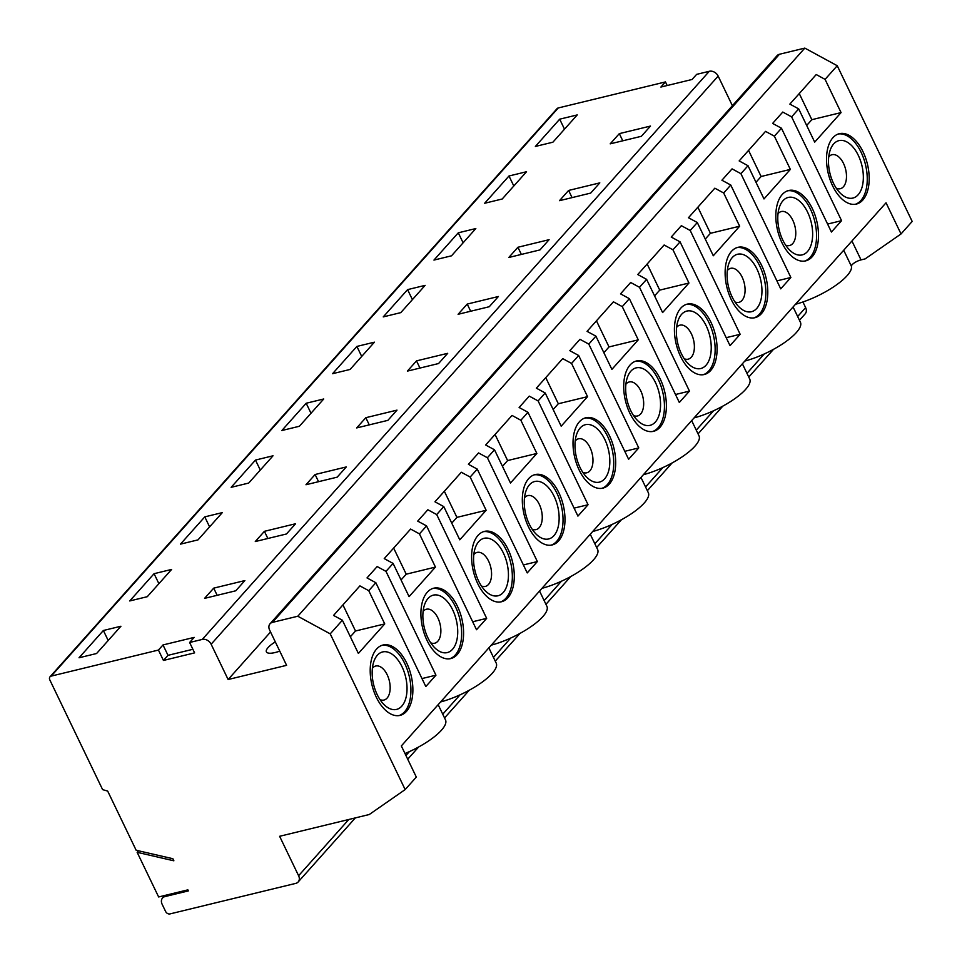 <?xml version="1.0" encoding="UTF-8"?>
<svg xmlns="http://www.w3.org/2000/svg" width="962" height="962" viewBox="0 0 962 962"><rect width="100%" height="100%" fill="white"/><g stroke="black" fill="none" stroke-linecap="round" stroke-linejoin="round"><path stroke-width="1.44" d="M643.398 474.699A43.446 12.939 -25.7 0 0 683.537 455.904A43.446 12.939 -25.7 0 0 699.013 435.858L691.666 420.598M508.164 549.53A36.207 20.142 -103.6 0 1 501.491 601.755A36.207 20.142 -103.6 0 1 473.376 571.32A36.207 20.142 -103.6 0 1 484.403 531.397A36.207 20.142 -103.6 0 1 508.164 549.53M483.441 531.673A36.207 20.142 -103.6 0 1 506.216 549.999A36.207 20.142 -103.6 0 1 500.505 601.947M255.279 541.546L286.46 533.982L295.587 523.749L264.406 531.325L255.279 541.546M694.095 417.881A43.446 12.939 -25.7 0 0 734.234 399.098A43.446 12.939 -25.7 0 0 749.711 379.04L742.375 363.792M545.755 377.645L558.321 403.751L553.162 409.523M407.587 289.622L425.132 285.365L400.793 312.626L383.249 316.895L407.587 289.622L412.409 299.627M592.688 531.505A43.446 12.939 -25.7 0 0 632.84 512.722A43.446 12.939 -25.7 0 0 648.304 492.664L640.969 477.417M519.119 407.479L527.958 412.289L577.921 516.101L588.059 504.737L538.107 400.926L529.256 396.116L519.119 407.479M558.862 492.712A36.207 20.142 -103.6 0 1 552.188 544.937A36.207 20.142 -103.6 0 1 524.086 514.514A36.207 20.142 -103.6 0 1 535.112 474.579A36.207 20.142 -103.6 0 1 558.862 492.712M534.15 474.855A36.207 20.142 -103.6 0 1 556.914 493.193A36.207 20.142 -103.6 0 1 551.214 545.129M410.618 529.064L384.247 558.609L393.097 563.419L409.078 596.632L435.449 567.087L419.456 533.874L410.618 529.064M761.676 265.464A36.207 20.142 -103.6 0 1 755.002 317.688A36.207 20.142 -103.6 0 1 726.887 287.253A36.207 20.142 -103.6 0 1 737.914 247.33A36.207 20.142 -103.6 0 1 761.676 265.464M736.952 247.607A36.207 20.142 -103.6 0 1 759.727 265.933A36.207 20.142 -103.6 0 1 754.016 317.881M393.65 548.075L406.217 574.194L435.449 567.087M407.383 371.116L438.564 363.54L447.691 353.319L416.51 360.882L407.383 371.116M527.958 412.289L520.863 420.25L512.024 415.44L485.654 444.985L494.504 449.795L510.485 483.008L536.856 453.463L507.611 460.557L502.465 466.342M396.993 410.125L387.866 420.358L356.686 427.922L365.813 417.7L396.993 410.125M790.872 277.489L780.735 288.853L730.771 185.041L721.921 180.231L732.07 168.867L740.908 173.677L790.872 277.489L776.899 280.88M430.723 642.796A17.496 9.74 76.4 0 0 434.68 643.229A17.496 9.74 76.4 0 0 440.019 623.929A17.496 9.74 76.4 0 0 426.431 609.223A17.496 9.74 76.4 0 0 423.304 611.171A17.496 9.74 76.4 0 0 423.1 611.423M508.994 175.998L526.539 171.729L502.2 199.002L484.656 203.259L508.994 175.998L513.804 185.991M633.525 415.548A17.496 9.74 76.4 0 0 637.493 415.981A17.496 9.74 76.4 0 0 642.82 396.681A17.496 9.74 76.4 0 0 629.232 381.962A17.496 9.74 76.4 0 0 626.118 383.922A17.496 9.74 76.4 0 0 625.913 384.163M467.219 304.076L498.4 296.5L489.273 306.722L458.092 314.297L467.219 304.076L470.671 311.243M730.771 185.041L723.677 192.989L714.826 188.191L688.467 217.725L697.306 222.535L690.211 230.495L681.361 225.685L671.223 237.049L680.074 241.859L672.967 249.807L664.129 244.997L637.758 274.543L646.608 279.353L662.59 312.566L688.96 283.02L659.728 290.127L654.569 295.899M404.99 753.547A43.446 12.939 -25.7 0 0 445.502 719.925L438.155 704.665M323.725 398.989L299.386 426.262L281.854 430.519L306.181 403.246L323.725 398.989M204.786 516.871L222.318 512.614L197.992 539.886L180.447 544.143L204.786 516.871L209.596 526.875M620.526 293.855L629.364 298.665L679.328 402.477L689.465 391.113L639.502 287.301L630.663 282.491L620.526 293.855M419.961 368.061L416.51 360.882M841.065 112.59L825.071 79.365L816.233 74.555L789.862 104.1L798.713 108.91L814.694 142.123L841.065 112.59L811.832 119.685L799.266 93.579M675.492 394.504L689.465 391.113M305.976 484.74L337.169 477.164L346.296 466.943L315.103 474.507L305.976 484.74M154.076 573.689L171.621 569.432L147.282 596.693L129.738 600.949L154.076 573.689L158.898 583.693M851.947 241.005L861.026 259.884L865.151 258.886L901.033 233.946L912.18 221.44L837.241 65.729L804.821 48.1L779.473 54.257L272.45 622.378A7.239 5.616 -138.3 0 0 270.045 623.785A7.239 5.616 -138.3 0 0 269.6 630.026L286.592 665.331L228.126 679.521L211.135 644.227A7.239 5.616 -138.3 0 0 202.285 639.417L189.622 642.496L194.613 652.873L163.432 660.449L158.441 650.059L51.239 676.094A3.62 2.814 -138.3 0 0 50.036 676.791A3.62 2.814 -138.3 0 0 49.82 679.918L102.621 789.634L107.672 791.077L136.147 850.252L172.871 858.717L173.869 860.798L137.145 852.32L158.634 896.957L187.867 889.862L188.36 890.908L164.971 896.584A7.239 5.616 -138.3 0 0 162.566 897.991A7.239 5.616 -138.3 0 0 162.121 904.232L165.62 911.495A3.62 2.814 -138.3 0 0 170.046 913.9L295.755 883.381A7.239 5.616 -138.3 0 0 298.16 881.974A7.239 5.616 -138.3 0 0 298.605 875.733L348.797 819.492M298.605 875.733L279.617 836.291L369.276 814.513L405.158 789.574L416.318 777.08L401.334 745.935L886.038 202.802L901.033 233.946M457.455 606.337A36.207 20.142 -103.6 0 1 450.793 658.573A36.207 20.142 -103.6 0 1 422.679 628.138A36.207 20.142 -103.6 0 1 433.706 588.203A36.207 20.142 -103.6 0 1 457.455 606.337M432.744 588.479A36.207 20.142 -103.6 0 1 455.507 606.818A36.207 20.142 -103.6 0 1 449.807 658.766M318.554 481.685L315.103 474.507M619.324 133.634L610.197 143.855L641.377 136.291L650.504 126.058L619.324 133.634L622.775 140.801M481.421 585.99A17.496 9.74 76.4 0 0 485.389 586.411A17.496 9.74 76.4 0 0 490.716 567.111A17.496 9.74 76.4 0 0 477.128 552.404A17.496 9.74 76.4 0 0 474.013 554.365A17.496 9.74 76.4 0 0 473.797 554.605M744.792 361.075A43.446 12.939 -25.7 0 0 784.944 342.28A43.446 12.939 -25.7 0 0 800.408 322.234L793.073 306.974M863.07 151.84A36.207 20.142 -103.6 0 1 856.408 204.064A36.207 20.142 -103.6 0 1 828.294 173.629A36.207 20.142 -103.6 0 1 839.321 133.694A36.207 20.142 -103.6 0 1 863.07 151.84M838.359 133.983A36.207 20.142 -103.6 0 1 861.122 152.309A36.207 20.142 -103.6 0 1 855.422 204.257M697.859 207.203L710.425 233.309L705.266 239.081M440.584 701.947A43.446 12.939 -25.7 0 0 480.723 683.164A43.446 12.939 -25.7 0 0 496.2 663.107L488.864 647.859M369.264 424.867L365.813 417.7M267.857 538.492L264.406 531.325M732.094 296.897A29.569 16.45 -103.6 0 1 728.631 264.237A29.569 16.45 -103.6 0 1 751.166 260.233A29.569 16.45 -103.6 0 1 760.858 300.156A29.569 16.45 -103.6 0 1 738.996 306.926A29.569 16.45 -103.6 0 1 732.094 296.897M406.217 574.194L401.058 579.966M861.026 259.884A7.239 2.152 -25.7 0 0 854.364 262.866A7.239 2.152 -25.7 0 0 851.418 266.294L843.698 250.252M795.502 304.257A43.446 12.939 -25.7 0 0 851.418 266.294M710.966 322.282A36.207 20.142 -103.6 0 1 704.304 374.507A36.207 20.142 -103.6 0 1 676.19 344.071A36.207 20.142 -103.6 0 1 687.217 304.136A36.207 20.142 -103.6 0 1 710.966 322.282M686.255 304.413A36.207 20.142 -103.6 0 1 709.018 322.751A36.207 20.142 -103.6 0 1 703.318 374.699M495.045 434.451L507.611 460.557M680.074 241.859L730.026 345.659L740.163 334.295L726.19 337.686M306.181 403.246L311.003 413.251M572.065 197.619L568.614 190.44L559.487 200.673L590.68 193.097L599.807 182.876L568.614 190.44M574.086 508.128L588.059 504.737M609.559 435.906A36.207 20.142 -103.6 0 1 602.897 488.131A36.207 20.142 -103.6 0 1 574.783 457.696A36.207 20.142 -103.6 0 1 585.81 417.761A36.207 20.142 -103.6 0 1 609.559 435.906M584.848 418.049A36.207 20.142 -103.6 0 1 607.611 436.375A36.207 20.142 -103.6 0 1 601.911 488.323M491.281 645.141A43.446 12.939 -25.7 0 0 531.433 626.346A43.446 12.939 -25.7 0 0 546.897 606.3L539.562 591.041M559.692 119.18L577.236 114.923L552.897 142.196L535.365 146.452L559.692 119.18L564.514 129.185M494.504 449.795L487.397 457.744L478.559 452.934L468.41 464.297L477.26 469.107L470.165 477.056L461.315 472.246L434.956 501.791L443.795 506.601L459.788 539.826L486.147 510.281L456.914 517.376L451.755 523.148M579.978 467.34A29.569 16.45 -103.6 0 1 576.527 434.668A29.569 16.45 -103.6 0 1 599.049 430.663A29.569 16.45 -103.6 0 1 608.742 470.586A29.569 16.45 -103.6 0 1 586.892 477.356A29.569 16.45 -103.6 0 1 579.978 467.34M202.285 639.417L709.307 71.284L696.644 74.363L692.075 79.473L660.894 87.049L665.463 81.926L667.183 85.522M486.664 618.362L476.515 629.725L426.563 525.913L417.712 521.115L427.849 509.752L436.7 514.562L486.664 618.362L472.679 621.753M356.89 346.428L374.434 342.171L350.096 369.444L332.551 373.701L356.89 346.428L361.7 356.433M734.932 301.924A17.496 9.74 76.4 0 0 738.9 302.357A17.496 9.74 76.4 0 0 744.227 283.044A17.496 9.74 76.4 0 0 730.639 268.338A17.496 9.74 76.4 0 0 727.525 270.298A17.496 9.74 76.4 0 0 727.308 270.538M833.489 183.273A29.569 16.45 -103.6 0 1 830.038 150.613A29.569 16.45 -103.6 0 1 852.56 146.597A29.569 16.45 -103.6 0 1 862.253 186.52A29.569 16.45 -103.6 0 1 840.403 193.29A29.569 16.45 -103.6 0 1 833.489 183.273M427.874 637.782A29.569 16.45 -103.6 0 1 424.422 605.11A29.569 16.45 -103.6 0 1 446.945 601.106A29.569 16.45 -103.6 0 1 456.637 641.029A29.569 16.45 -103.6 0 1 434.776 647.799A29.569 16.45 -103.6 0 1 427.874 637.782M477.26 469.107L527.224 572.919L537.361 561.555L523.388 564.947M629.364 298.665L622.27 306.625L638.251 339.839L609.018 346.933L603.871 352.705M622.27 306.625L613.419 301.815L587.06 331.349L595.899 336.159L611.892 369.384L638.251 339.839M596.452 320.827L609.018 346.933M595.899 336.159L588.804 344.119L579.966 339.309L569.817 350.673L578.667 355.483L571.572 363.432L562.722 358.622L536.351 388.167L545.201 392.977L561.183 426.19L587.554 396.657L558.321 403.751M520.863 420.25L536.856 453.463M458.297 232.804L475.829 228.547L451.503 255.82L433.958 260.077L458.297 232.804L463.107 242.809M812.373 208.646A36.207 20.142 -103.6 0 1 805.699 260.87A36.207 20.142 -103.6 0 1 777.597 230.447A36.207 20.142 -103.6 0 1 788.624 190.512A36.207 20.142 -103.6 0 1 812.373 208.646M787.662 190.789A36.207 20.142 -103.6 0 1 810.425 209.127A36.207 20.142 -103.6 0 1 804.725 261.075M103.379 630.495L79.04 657.767L96.585 653.511L120.923 626.238L103.379 630.495L108.189 640.5M189.622 642.496L194.18 637.385L162.999 644.949L168.001 655.326L192.893 649.29M168.001 655.326L163.432 660.449M405.158 789.574L330.219 633.862L297.799 616.233L272.45 622.378M342.941 604.894L355.507 631L350.36 636.772M333.549 615.415L342.388 620.225L358.381 653.451L384.74 623.905L368.759 590.692L359.908 585.882L333.549 615.415M204.581 598.364L235.762 590.788L244.889 580.567L213.708 588.143L204.581 598.364M382.046 645.298A36.207 20.142 -103.6 0 1 404.81 663.624A36.207 20.142 -103.6 0 1 399.098 715.572M377.176 694.588A29.569 16.45 -103.6 0 1 373.713 661.928A29.569 16.45 -103.6 0 1 396.248 657.924A29.569 16.45 -103.6 0 1 405.94 697.847A29.569 16.45 -103.6 0 1 384.078 704.617A29.569 16.45 -103.6 0 1 377.176 694.588M487.397 457.744L537.361 561.555M355.507 631L384.74 623.905M162.999 644.949L158.441 650.059M406.758 663.155A36.207 20.142 -103.6 0 1 400.084 715.379A36.207 20.142 -103.6 0 1 371.969 684.956A36.207 20.142 -103.6 0 1 383.008 645.021A36.207 20.142 -103.6 0 1 406.758 663.155M137.145 852.32L138.516 850.793M380.014 699.614A17.496 9.74 76.4 0 0 383.982 700.047A17.496 9.74 76.4 0 0 389.309 680.747A17.496 9.74 76.4 0 0 375.721 666.029A17.496 9.74 76.4 0 0 372.607 667.989A17.496 9.74 76.4 0 0 372.402 668.229M367.015 577.921L375.853 582.731L425.817 686.543L435.954 675.18L385.99 571.368L377.152 566.558L367.015 577.921M508.79 257.479L539.971 249.916L549.098 239.682L517.917 247.258L508.79 257.479M478.583 580.964A29.569 16.45 -103.6 0 1 475.12 548.304A29.569 16.45 -103.6 0 1 497.655 544.288A29.569 16.45 -103.6 0 1 507.347 584.223A29.569 16.45 -103.6 0 1 485.485 590.993A29.569 16.45 -103.6 0 1 478.583 580.964M529.28 524.158A29.569 16.45 -103.6 0 1 525.817 491.486A29.569 16.45 -103.6 0 1 548.352 487.481A29.569 16.45 -103.6 0 1 558.044 527.404A29.569 16.45 -103.6 0 1 536.183 534.175A29.569 16.45 -103.6 0 1 529.28 524.158M532.118 529.172A17.496 9.74 76.4 0 0 536.087 529.605A17.496 9.74 76.4 0 0 541.414 510.305A17.496 9.74 76.4 0 0 527.825 495.598A17.496 9.74 76.4 0 0 524.711 497.546A17.496 9.74 76.4 0 0 524.506 497.787M630.687 410.521A29.569 16.45 -103.6 0 1 627.224 377.862A29.569 16.45 -103.6 0 1 649.759 373.857A29.569 16.45 -103.6 0 1 659.451 413.78A29.569 16.45 -103.6 0 1 637.59 420.55A29.569 16.45 -103.6 0 1 630.687 410.521M681.385 353.715A29.569 16.45 -103.6 0 1 677.933 321.043A29.569 16.45 -103.6 0 1 700.456 317.039A29.569 16.45 -103.6 0 1 710.148 356.962A29.569 16.45 -103.6 0 1 688.287 363.732A29.569 16.45 -103.6 0 1 681.385 353.715M684.235 358.742A17.496 9.74 76.4 0 0 688.191 359.163A17.496 9.74 76.4 0 0 693.53 339.863A17.496 9.74 76.4 0 0 679.942 325.156A17.496 9.74 76.4 0 0 676.815 327.104A17.496 9.74 76.4 0 0 676.611 327.357M782.791 240.091A29.569 16.45 -103.6 0 1 779.328 207.419A29.569 16.45 -103.6 0 1 801.863 203.415A29.569 16.45 -103.6 0 1 811.555 243.338A29.569 16.45 -103.6 0 1 789.694 250.108A29.569 16.45 -103.6 0 1 782.791 240.091M785.629 245.106A17.496 9.74 76.4 0 0 789.598 245.538A17.496 9.74 76.4 0 0 794.925 226.238A17.496 9.74 76.4 0 0 781.336 211.532A17.496 9.74 76.4 0 0 778.222 213.48A17.496 9.74 76.4 0 0 778.017 213.72M836.339 188.299A17.496 9.74 76.4 0 0 840.295 188.72A17.496 9.74 76.4 0 0 845.634 169.42A17.496 9.74 76.4 0 0 832.046 154.714A17.496 9.74 76.4 0 0 828.931 156.674A17.496 9.74 76.4 0 0 828.715 156.914M582.828 472.366A17.496 9.74 76.4 0 0 586.784 472.787A17.496 9.74 76.4 0 0 592.123 453.487A17.496 9.74 76.4 0 0 578.535 438.78A17.496 9.74 76.4 0 0 575.42 440.728A17.496 9.74 76.4 0 0 575.204 440.981M541.991 588.323A43.446 12.939 -25.7 0 0 582.13 569.528A43.446 12.939 -25.7 0 0 597.606 549.482L590.259 534.235M635.557 361.231A36.207 20.142 -103.6 0 1 658.321 379.557A36.207 20.142 -103.6 0 1 652.609 431.505M806.673 125.457L811.832 119.685M748.556 150.385L761.122 176.503L755.976 182.275M647.161 264.009L659.728 290.127M444.348 491.269L456.914 517.376M578.667 355.483L628.619 459.283L638.768 447.919L624.783 451.322M697.306 222.535L713.299 255.76L739.658 226.214L710.425 233.309M798.713 108.91L791.618 116.859L782.767 112.061L772.63 123.413L781.469 128.223L774.374 136.183L765.536 131.373L739.165 160.919L748.015 165.729L763.996 198.942L790.367 169.396L761.122 176.503M781.469 128.223L831.433 232.034L841.57 220.671L827.597 224.062M660.269 379.088A36.207 20.142 -103.6 0 1 653.595 431.313A36.207 20.142 -103.6 0 1 625.48 400.889A36.207 20.142 -103.6 0 1 636.519 360.954A36.207 20.142 -103.6 0 1 660.269 379.088M791.618 116.859L841.57 220.671M774.374 136.183L790.367 169.396M723.677 192.989L739.658 226.214M690.211 230.495L740.163 334.295M672.967 249.807L688.96 283.02M588.804 344.119L638.768 447.919M571.572 363.432L587.554 396.657M470.165 477.056L486.147 510.281M421.981 678.571L435.954 675.18M217.159 595.31L213.708 588.143M255.483 460.064L273.028 455.796L248.689 483.068L231.145 487.325L255.483 460.064L260.293 470.057M521.368 254.437L517.917 247.258M270.045 623.785L777.068 55.664A7.239 5.616 41.7 0 1 779.473 54.257M802.921 301.984L805.627 307.599A7.239 5.616 41.7 0 1 805.182 313.84L799.458 320.25M50.036 676.791L557.058 108.658A3.62 2.814 41.7 0 1 558.261 107.96L51.239 676.094M665.463 81.926L558.261 107.96M709.307 71.284A7.239 5.616 41.7 0 1 718.157 76.094L211.135 644.227M732.407 105.712L718.157 76.094M804.821 48.1L297.799 616.233M270.55 631.986L228.126 679.521M275.312 641.894A18.098 5.387 -25.7 0 0 266.402 651.863A18.098 5.387 -25.7 0 0 275.108 652.537A18.098 5.387 -25.7 0 0 279.75 651.118M342.388 620.225L330.219 633.862M375.853 582.731L368.759 590.692M393.097 563.419L385.99 571.368M426.563 525.913L419.456 533.874M443.795 506.601L436.7 514.562M545.201 392.977L538.107 400.926M646.608 279.353L639.502 287.301M748.015 165.729L740.908 173.677M837.241 65.729L825.071 79.365M166.294 895.105L164.971 896.584M405.928 755.483L409.343 751.647M442.748 714.213L460.04 694.841M493.458 657.407L510.75 638.022M544.155 600.589L561.447 581.204M594.853 543.77L612.157 524.398M645.562 486.964L662.854 467.58M696.26 430.146L713.551 410.774M746.969 373.34L764.261 353.956M797.666 316.522L805.627 307.599M162.566 897.991L164.827 895.454M298.16 881.974L355.339 817.904M407.72 759.21L418.614 747.005M444.552 717.941L469.312 690.187M495.25 661.134L520.021 633.381M545.947 604.316L570.719 576.563M596.656 547.51L621.416 519.757M647.354 490.692L672.125 462.938M698.051 433.874L722.823 406.132M748.761 377.068L773.532 349.314"/></g></svg>
